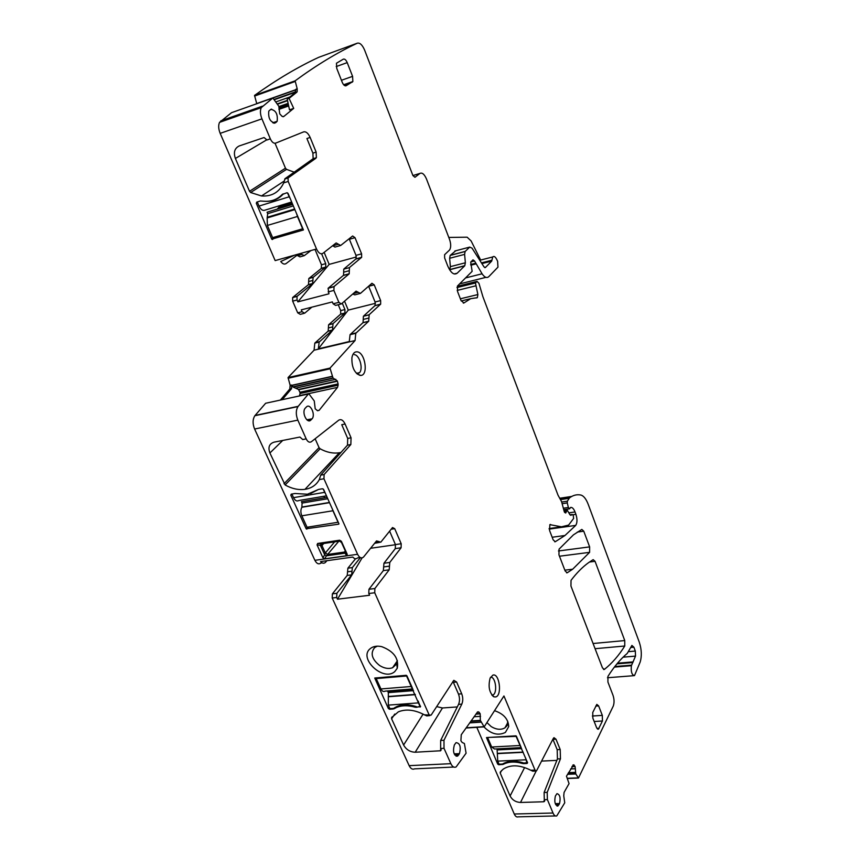 <?xml version="1.0" encoding="UTF-8"?>
<svg xmlns="http://www.w3.org/2000/svg" width="860" height="860" viewBox="0 0 860 860"><rect width="100%" height="100%" fill="white"/><g stroke="black" fill="none" stroke-linecap="round" stroke-linejoin="round"><path stroke-width="1.29" d="M345.451 551.271L344.441 552.055L345.043 553.173L345.677 551.776L341.377 542.187L339.635 541.123L320.984 543.896L320.361 545.294L321.952 545.498L322.156 543.821M345.312 550.938L344.441 552.055L327.778 554.442L325.338 552.958L324.682 554.775L326.413 555.829L338.786 541.252M344.613 552.023L345.354 551.045L347.236 554.324L341.377 541.273L339.625 540.209L317.652 543.477L317.039 544.875L320.361 545.294L324.682 554.775L322.919 557.774L317.039 544.875M341.549 542.563L339.614 541.144M339.41 541.155L339.625 540.209M322.661 543.649L317.652 543.477M322.919 557.774L324.65 558.828L346.591 555.721L347.236 554.324L345.623 551.712L344.645 552.034M357.588 554.291L314.889 560.322L254.603 429.022L297.829 420.131L306.181 438.869C307.74 441.9 309.46 442.857 311.341 441.75L338.7 420.217C341.033 418.852 343.172 420.131 345.096 424.023L351.052 437.783L350.848 444.512L324.123 474.516L323.951 478.762L357.588 554.291C359.405 557.785 361.372 558.721 363.5 557.087L376.529 540.918L378.712 541.51L375.702 541.95M345.096 424.023L341.753 424.69L347.698 438.439L347.494 445.147L320.694 475.128L319.318 479.59C316.308 485.04 311.524 488.286 304.977 489.34C298.485 490.189 291.863 488.738 285.122 484.975L269.9 452.983C267.858 447.34 269.245 443.728 274.071 442.158L299.925 437.052L302.731 439.546L306.181 438.869M338.7 524.181L306.16 528.782L290.798 495.188L291.217 494.156L295.023 493.5L307.482 494.221L318.565 489.426L322.425 488.76L323.661 489.523L338.969 523.869M283.993 483.761L319.06 447.619L320.135 448.791C326.606 452.36 333.003 453.693 339.302 452.779L340.979 452.435M319.06 447.619L315.136 438.761M490.555 677.25C495.424 676.261 497.789 692.45 493.124 694.923L492.038 695.278M377.239 646.172L374.605 647.644C370.155 653.267 371.842 659.233 379.658 665.543C384.259 668.392 388.559 669.134 392.568 667.768L397.352 660.813M397.363 660.534L396.664 663.984L392.568 667.768M436.644 706.597L442.459 707.974L415.208 752.231L440.642 750.758L440.653 740.471L458.563 704.361L461.809 704.125L443.975 740.277L444.018 748.329L440.685 748.501M457.284 706.92L442.459 707.974M461.809 704.125C463.11 700.932 463.078 697.492 461.723 693.816L456.628 682.023L453.822 680.335L431.139 715.101L424.453 714.832L426.721 715.896L429.86 715.595M370.617 548.282L395.492 544.713M286.67 206.239L285.66 203.841M312.599 159.337L316.373 157.681L316.136 152.091L310.148 137.439L306.912 138.514L312.9 153.144L313.137 158.724L285.09 178.622L283.714 182.857C279.274 192.242 271.868 196.618 261.515 195.962L250.647 192.532L249.529 191.285L285.466 168.173L275.05 143.287M285.466 168.173L286.531 169.366L294.26 172.194M486.986 722.647L491.2 726.592C496.36 729.667 500.928 730.097 504.917 727.872L507.819 722.561M507.765 721.346L507.013 725.614L504.917 727.872M506.475 726.42L506.142 725.625M555.409 815.946L518.129 816.85C516.666 817.355 515.376 816.409 514.259 814.001L553.012 813.022L547.39 799.596L547.197 792.372L560.462 758.81L560.193 749.522L555.979 739.192L553.98 737.676L553.292 738.461L536.715 770.474L536.253 771.001L535.017 770.087L530.824 770.27L532.791 771.183L535.769 771.022M556.871 760.369L541.585 761.089M343.323 275.512L349.203 273.77L349.44 267.6L343.774 269.126L343.538 275.275L328.09 288.293L328.939 293.808L297.85 301.871L329.165 264.385L324.145 252.367M329.165 264.385L356.395 256.968M389.623 531.158L395.428 544.573L395.31 548.605L383.947 563.246L383.345 570.61L368.951 589.272L368.8 593.508L374.734 592.776L374.874 588.519L368.951 589.272M383.345 570.61L389.193 569.825L374.874 588.519M389.193 569.825L389.773 562.451L383.947 563.246M378.712 541.51L380.765 542.23L392.515 527.545L394.708 528.685L401.201 543.746L401.082 547.788L389.773 562.451M379.561 542.413L374.627 543.294M345.731 85.871L346.15 85.72C344.774 86.183 343.473 85.054 342.248 82.334L336.765 68.424L336.464 63.221L343.344 59.147C344.709 58.738 346 59.899 347.214 62.619L352.589 76.357L341.442 80.281M346.15 85.72L352.858 81.539L352.589 76.357M495.779 696.933C502.38 695.364 499.38 672.746 492.898 675.111L490.125 678.11C487.996 686.581 489.297 692.827 494.005 696.847L495.779 696.933M592.755 712.467L592.852 718.143L596.625 727.721L598.388 729.183L602.43 720.992L602.322 715.38L598.614 705.877L596.818 704.394L592.755 712.467M459.444 753.672L457.606 756.112C453.714 755.37 452.629 751.651 454.349 744.964L456.058 742.632C460.003 743.158 461.132 746.835 459.444 753.672L454.166 753.854M306.45 406.941C310.213 402.91 315.781 414.692 312.083 418.82L310.847 420.067C307.213 424.13 301.548 412.757 305.053 408.371L306.45 406.941M595.055 561.322L593.163 559.645L588.659 562.591C582.586 566.955 576.716 572.867 571.029 580.339L570.954 586.047L602.495 667.962L604.386 669.403C611.976 663.383 618.77 655.589 624.768 646.01L624.758 640.571L595.055 561.322L589.466 562.021M589.595 552.346L589.637 546.885L583.757 531.19L581.822 529.427L573.448 534.845L559.043 549.164L558.957 554.883L565.181 571.04L567.224 572.771L572.663 569.212L589.595 552.346L559.473 556.226M270.825 109.37L268.793 111.101C268.126 118.271 270.276 122.217 275.221 122.915L277.146 121.335C277.963 114.23 275.856 110.241 270.825 109.37M559.538 803.562L557.882 806.013C554.979 805.046 554.141 801.713 555.388 796.016L556.968 793.64C559.903 794.468 560.763 797.779 559.538 803.562L555.27 803.627M357.115 351.826C354.417 351.675 352.686 353.643 351.912 357.728C351.622 367.145 354.352 373.046 360.103 375.411L360.652 375.433C368.714 375.583 365.21 352.288 357.115 351.826M360.652 375.433L357.201 373.982L359.577 372.649C363.404 368.402 359.458 354.868 354.309 354.653M449.597 269.782L464.733 265.804L457.187 273.2C453.994 275.372 450.833 272.953 447.727 265.976L444.631 257.935L444.609 254.689L449.597 249.97C451.091 247.476 451.059 243.907 449.5 239.284L426.506 179.052C424.388 174.193 422.174 172.322 419.873 173.451L414.961 177.278L412.929 175.58L364.629 50.138C362.35 44.892 359.899 42.581 357.276 43.204C337.335 52.524 316.62 65.059 295.12 80.829L297.205 88.784L297.151 91.783L294.991 92.869L295.904 89.246L297.205 88.784M464.733 265.804L465.367 262.784L464.604 254.377L465.11 251.518L469.71 247.1L472.022 248.142L484.04 266.933L485.395 267.514L491.694 261.118L492.737 256.947C493.909 255.861 495.199 256.602 496.596 259.172L497.617 261.247L497.962 267.137L488.813 276.63C486.835 278.371 484.588 277.425 482.073 273.792L474.537 260.967L473 259.838L470.7 262.096L472.14 271.341L457.52 285.982L457.531 291.443L461.024 300.516L463.906 302.978L470.689 298.678L477.332 297.678L477.88 294.55L475.451 282.983L477.01 281.381L478.923 283.262L482.89 296.678L558.011 495.156L561.591 501.67L564.203 511.421L565.687 513.033L567.224 510.13L569.879 514.635L570.868 515.366L572.179 514.452L573.222 515.333L573.62 518.429L568.6 525.094L561.451 526.814L549.862 524.643L549.583 530.523L553.195 539.908L555.28 541.725L564.977 535.49L575.716 525.395C577.329 522.783 577.393 519.096 575.92 514.334L575.028 511.958C573.738 508.733 572.276 507.217 570.653 507.411L569.6 508.819L568.374 507.486L567.267 502.928L567.363 501.176L569.428 497.962C572.996 495.199 576.791 494.231 580.833 495.037C583.661 495.801 586.133 498.929 588.251 504.433L639.303 642.216C641.678 649.569 641.947 656.234 640.109 662.2L634.486 675.627C631.831 674.992 630.799 671.682 631.39 665.704L635.518 656.105L635.325 651.063L633.884 647.193L631.907 645.43L627.23 653.439C620.544 658.996 614.126 666.64 607.945 676.368L607.923 682.066L612.986 695.235C614.298 699.191 614.395 702.803 613.277 706.06L578.468 778.053L575.781 773.882L575.093 766.507L573.631 764.809L566.471 776.182L569.062 783.6L564.085 792.404L563.751 795.801L564.74 802.799L556.775 815.914C555.366 816.43 554.109 815.463 553.012 813.022M449.726 269.653L450.382 266.643L465.367 262.784M455.746 250.776L450.167 255.431L449.629 258.29L450.382 266.643M547.39 799.596L544.294 799.682L544.111 792.479L557.441 758.95L560.462 758.81M560.193 749.522L557.183 749.673L557.441 758.95M557.183 749.673L552.958 739.363L555.979 739.192M471.054 720.949L480.331 720.347L484.169 726.883L503.938 695.966L535.017 770.087M480.331 720.347L480.192 713.854L479.009 712.134L477.59 711.919L461.261 734.741L460.906 740.739L462.153 742.47L464.4 743.513L466.088 753.209L456.133 766.937C454.134 767.883 452.381 766.797 450.866 763.68L444.018 748.329M461.723 693.816L458.477 694.063C459.831 697.739 459.863 701.169 458.563 704.361M458.477 694.063L453.37 682.292L456.628 682.023M452.919 681.442L453.37 682.292M317.394 410.671L319.146 410.306L317.598 410.757L315.201 408.801L314.265 400.943L309.116 394.116L308.375 394.009L297.99 406.576C295.797 410.22 295.743 414.735 297.829 420.131M299.398 395.955L300.108 393.493L338.109 385.226L337.539 387.365L319.146 410.306M300.108 393.493L299.904 392.246L338.098 383.904L338.109 385.226M338.098 383.904L337.313 380.926L333.003 377.97L330.004 368.101L355.083 340.538L355.771 333.325L350.063 334.68L349.289 341.538L318.34 348.837L319.167 342.065L314.825 343.097L314.061 350.203L288.057 377.583L290.142 385.291L289.788 389.01L280.349 400.083M299.904 392.246L298.506 389.451L337.313 380.926M282.188 399.685L291.604 388.613L291.433 385.011L293.12 387.075L298.506 389.451M368.875 318.05L363.232 319.425L363.393 316.265L369.176 314.717L368.704 321.221L355.771 333.325M363.232 319.425L363.07 322.586L350.063 334.68M369.176 314.717L380.658 304.15L380.647 300.591L374.229 284.853L371.939 283.284L360.404 293.432L356.062 291.131L341.356 303.945L338.883 302.354L333.884 290.422L334.067 286.531L328.327 288.036M363.543 316.104L375.078 305.536L375.078 301.989L380.647 300.591M374.229 284.853L368.65 286.294L375.078 301.989M352.75 294.012L354.761 294.873L359.63 293.625M348.988 274.007L334.067 286.531M349.44 267.6L343.774 269.126M315.846 158.294L288.036 177.988L288.197 181.449L316.512 248.992C318.522 253.109 320.651 254.56 322.898 253.345L336.152 242.95L340.646 245.498L352.643 235.984L355.008 237.682L361.598 253.84L361.651 257.323L349.654 267.363M349.16 238.747L355.997 255.366L356.051 258.849L344 268.879M339.99 245.68L334.97 247.078L332.659 245.691M310.148 137.439C308.202 133.225 306.031 131.365 303.644 131.881L275.576 143.158C273.652 143.588 271.9 142.158 270.33 138.847L261.945 118.852C260.204 114.369 259.967 110.639 261.236 107.661L272.867 97.997L278.833 106.285L279.737 113.864L282.166 116.433L283.746 116.508L293.712 108.381L289.078 98.395L287.208 99.061L294.991 92.869M324.629 497.789L323.951 496.274M368.8 593.508L369.585 595.26L337.496 599.205L362.114 557.861M420.572 706.511L416.272 707.318L420.529 706.254M420.271 706.984L406.264 675.304L374.734 678.035L388.365 708.522L389.268 707.178M394.804 707.597L393.203 708.984L389.537 709.253L388.365 708.522M387.527 690.956L388.333 692.633L388.322 705.114L389.935 708.651L393.6 708.382L396.654 706.64C402.373 704.232 409.048 704.254 416.659 706.716M394.02 708.79L396.374 707.543C401.695 705.286 407.898 705.157 414.982 707.167L416.272 707.318M394.751 671.617C383.27 681.958 357.9 658.158 370.284 648.612C373.197 646.268 377.024 645.624 381.765 646.666C393.858 651.299 399.029 658.502 397.255 668.274L394.751 671.617M424.453 714.832C414.713 709.758 406.006 708.758 398.331 711.854L391.601 717.638L391.612 718.82L403.609 745.018C406.21 749.63 410.08 752.027 415.208 752.231M326.908 560.709L325.445 562.397C323.876 563.719 322.263 563.44 320.587 561.591L352.793 557.065C354.438 558.957 356.029 559.236 357.556 557.914L360.233 557.538M360.383 557.613L352.331 567.578L351.675 574.846L336.883 593.282L336.701 597.474L337.496 599.205M289.078 98.395L296.818 92.213M514.259 814.001L476.816 727.345M351.675 574.846L347.225 575.437L332.379 593.851L332.196 598.022L409.156 765.658C410.682 768.722 412.488 769.775 414.552 768.851L453.693 767.055M347.225 575.437L347.558 571.803L351.998 571.212M355.556 558.742L347.892 568.18L347.558 571.803M314.889 560.322C316.716 563.751 318.738 564.654 320.93 563.031L322.102 562.87M308.375 394.009L265.632 403.265L254.872 415.713C252.603 419.315 252.507 423.743 254.603 429.022M338.238 304.73L340.7 310.6L340.678 314.094L328.584 324.833L328.197 331.068L314.825 343.097M340.538 304.15L335.626 305.397L333.142 303.817L332.358 301.925L301.29 309.858L302.086 311.707L297.71 312.825L300.248 314.351L303.763 313.459M297.71 312.825L292.669 301.15L292.647 297.571L297.022 296.431L297.044 300.011L292.669 301.15M321.629 253.84L325.725 263.633L325.757 267.073L313.115 277.371L312.61 283.692L297.259 296.173L292.647 297.571M292.894 297.313L308.514 284.596L308.815 278.533L313.115 277.371M325.553 267.299L321.285 268.46L308.815 278.533M321.285 268.46L321.468 264.805L315.007 249.411M301.054 253.334L301.967 254.452L297.657 255.656L299.946 256.882L303.591 255.861M297.657 255.656L297.259 255.054M316.512 248.992L275.157 260.601L220.181 133.364L261.945 118.852M272.867 97.997L231.555 112.681L219.536 122.378C218.214 125.323 218.429 128.989 220.181 133.364M357.276 43.204L318.759 57.308C298.14 66.843 276.737 79.55 254.528 95.417L256.764 103.727M448.791 237.424L467.13 237.188L471.119 240.95L480.654 260.053M293.712 108.381L289.508 109.876L287.208 99.061M271.738 239.166L303.429 229.953L288.089 193.478L286.853 192.769L282.101 194.575C277.21 199.584 271.094 201.799 263.74 201.219L260.322 200.993L256.699 202.121L256.312 203.325L271.738 239.166L274.684 237.059M270.33 138.847L266.998 139.976L264.074 137.535L239.252 145.942C234.608 148.21 233.318 152.381 235.382 158.466L266.901 139.728M249.529 191.285L235.382 158.466M494.715 710.747C503.67 713.854 508.335 719.132 508.712 726.592L505.4 732.419C498.219 735.913 491.071 734.074 483.954 726.893M522.815 762.702L522.428 763.465L523.611 763.626L527.094 763.465L527.578 762.734L515.86 735.837L486.491 737.568L497.714 764.11L498.445 762.755M522.428 763.465C514.925 761.326 508.496 761.627 503.164 764.357L498.768 764.766L497.714 764.11M497.069 748.877L497.736 761.121L499.058 764.207L502.476 764.045C508.26 760.67 515.398 760.347 523.901 763.057L527.524 762.616M530.824 770.27C519.945 764.798 510.754 764.411 503.25 769.098L500.273 772.065L500.23 773.075L510.098 795.995C512.302 800.037 515.774 802.197 520.515 802.455L543.606 801.767L544.369 801.509L544.294 799.682M294.582 255.151L280.736 261.515C282.607 263.955 284.38 264.644 286.058 263.59L298.635 254.012M371.391 285.584L370.843 284.252M301.967 254.452L304.257 255.678L310.911 250.561M297.85 301.871L297.044 300.011M428.968 714.52L374.734 592.776M328.735 324.671L333.024 323.618L344.925 313.04L344.935 309.536L342.269 303.15M302.086 311.707L304.601 313.255L311.825 307.171M333.024 323.618L332.498 330.025L319.167 342.065M375.433 303.311L348.257 310.105L318.34 348.837M348.257 310.105L344.537 301.172M466.045 728.011L484.169 726.883M288.057 377.583L330.004 368.101M314.061 350.203L355.083 340.538M567.278 778.493L578.468 778.053M254.528 95.417L295.12 80.829M497.736 761.121L526.073 759.778L527.094 763.465M516.355 736.096L520.945 746.975M488.093 737.439L516.215 736.364M487.792 737.987L491.673 747.017L520.063 745.502M521.214 747.609L494.554 749.006L491.673 747.017M526.073 759.778L525.481 757.767M388.322 705.114L418.809 702.856L420.411 706.436L420.024 707.049M406.909 675.777L412.316 687.882M376.723 677.852L376.207 678.594L406.78 675.96M376.207 678.594L380.937 688.957L411.478 686.474M412.789 688.924L385.054 691.15C383.495 692.02 382.13 691.289 380.937 688.957M418.809 702.856L418.218 701.093M310.611 493.522L318.437 489.458M323.199 488.974L324.704 492.329L293.539 497.66L291.884 494.038M338.281 522.213L307.052 527.255L301.828 515.807C300.548 512.571 300.559 509.722 301.881 507.271L329.541 502.67M338.13 522.385L332.938 510.765L301.828 515.807M332.293 508.819L332.938 510.765M324.704 492.329L325.65 493.962M293.539 497.66C295.098 500.638 296.85 501.595 298.807 500.531L326.488 495.844M327.789 498.757L302.064 503.079L301.881 507.271M302.064 503.079L301.441 501.702L327.165 497.36M265.385 201.315C272.727 201.616 278.737 199.111 283.424 193.833M287.509 192.844L289.175 196.8L259.043 206.077L257.269 201.939M292.163 203.153L278.866 207.206L277.393 209.066M302.913 228.717L272.62 237.65L267.374 225.438L267.148 217.967L294.873 209.603M302.677 228.889L297.452 216.483L267.374 225.438M293.314 205.905L267.697 213.678L267.148 217.967M296.689 213.925L297.452 216.483M289.175 196.8L290.422 199.036M259.043 206.077C260.612 209.313 262.397 210.732 264.396 210.334L291.669 202.003M267.697 213.678L267.062 212.205L292.69 204.411M334.637 541.865L325.338 552.958L321.952 545.498L323.822 543.466M346.591 555.721L345.043 553.173L326.413 555.829L324.65 558.828M341.377 541.273L341.377 542.187M319.318 479.59L323.951 478.762M324.102 474.548L320.673 475.161L324.123 474.516M269.9 452.983L282.757 440.438M285.122 484.975L320.135 448.791M383.646 566.923L389.483 566.138M401.082 547.788L395.31 548.605M401.201 543.746L395.428 544.573M394.708 528.685L391.182 529.212M347.214 62.619L336.228 66.564M352.331 82.108L343.935 85.043M597.034 728.528L599.022 728.409M602.43 720.992L594.174 721.497M592.346 716.014L602.322 715.38M598.614 705.877L595.776 706.071M454.811 755.037L458.735 754.908M307.074 419.992L311.825 419.11M308.041 420.583L310.847 420.067M595.077 648.698L624.768 646.01M603.559 669.478L604.386 669.403M593.077 643.506L624.758 640.571M558.441 550.98L589.637 546.885M577.339 532.082L583.757 531.19M566.611 572.846L567.224 572.771M274.415 123.173L275.221 122.915M273.738 123.141L276.221 122.346M555.764 804.756L559.011 804.713M454.155 273.974L457.187 273.2M449.629 258.29L464.604 254.377M450.285 255.302L465.238 251.378M454.832 251.012L469.71 247.1M484.836 267.664L485.395 267.514M491.716 261.085L481.901 263.59L491.694 261.118M481.46 262.891L491.931 260.214M614.803 666.532L631.53 665.156M616.942 663.877L632.777 662.544M617.512 663.2L633.207 661.888M623.102 657.169L635.518 656.105M628.778 651.633L635.325 651.063M630.713 647.483L633.884 647.193M567.589 774.215L575.781 773.882M568.299 772.979L575.361 772.678M568.492 772.645L575.318 772.366M570.61 768.937L575.415 768.732M571.921 766.647L575.093 766.507M572.072 766.389L575.007 766.26M572.835 765.077L574.125 765.024M544.111 792.479L547.197 792.372M469.764 722.765L480.88 722.056M470.796 721.314L480.385 720.701M474.021 716.767L480.546 716.337M475.892 714.144L480.192 713.854M476.107 713.843L480.095 713.574M477.236 712.252L479.009 712.134M477.59 711.919L478.386 711.854M440.653 740.471L443.975 740.277M347.451 445.2L350.805 444.555M347.698 438.439L351.052 437.783M299.71 395.589L337.518 387.387M298.732 389.731L337.464 381.227M296.453 387.978L335.819 379.303M293.12 387.075L333.207 378.207M292.819 386.86L333.003 377.97M291.701 385.484L332.261 376.476M368.564 321.382L362.92 322.747M380.518 304.3L374.938 305.687M353.288 293.55L358.233 292.282M343.656 272.19L349.321 270.674M361.447 257.559L355.846 259.075M361.598 253.84L355.997 255.366M355.008 237.682L349.407 239.263M338.399 244.229L332.723 245.82M285.09 178.622L288.401 177.569M312.9 153.144L316.136 152.091M569.094 512.818L575.028 511.958M291.615 385.344L332.196 376.325M291.562 388.666L289.745 389.064M291.433 385.011L290.142 385.291M469.678 722.884L480.933 722.163M306.773 529.158L308.708 526.997M306.16 528.782L307.611 527.169M290.798 495.188L291.884 494.048M389.537 709.253L389.935 708.651M393.203 708.984L393.6 708.382M395.052 707.447L394.256 708.662M415.509 706.339L414.982 707.167M392.128 716.842L391.601 717.638M394.74 714.058L391.612 718.82M403.609 745.018L423.098 714.112M440.062 750.909L441.029 749.275M561.774 502.025L567.363 501.176M560.441 499.628L569.137 498.305M563.418 508.217L568.374 507.486M562.311 503.67L567.267 502.928M572.943 514.764L575.92 514.334M560.279 499.348L569.438 497.962L560.29 499.359M559.677 498.262L571.739 496.424M614.362 667.102L631.39 665.704M549.185 529.115L575.716 525.395M554.743 541.8L555.28 541.725M325.725 263.633L321.468 264.805M270.62 109.478L271.642 109.123M278.919 106.575L288.121 103.35M277.726 104.124L287.541 100.663M276.103 101.835L289.798 96.997M277.511 103.823L287.466 100.319M283.058 116.745L283.746 116.508M278.93 107.779L288.358 104.479M278.919 109.37L288.67 105.973M283.714 182.857L288.197 181.449M256.312 203.325L257.516 202.519M282.101 194.575L282.983 193.973M272.341 239.521L276.512 236.522M250.647 192.532L286.531 169.366M328.144 291.916L333.884 290.422M338.883 302.354L333.142 303.817M498.768 764.766L499.058 764.207M502.175 764.604L502.476 764.045M503.691 763.357L503.164 764.357M523.901 763.057L523.611 763.626M501.573 770.528L500.23 773.075M510.098 795.995L524.611 767.529M536.167 771.033L520.515 802.455M543.606 801.767L544.434 800.026M567.536 774.312L575.824 773.978M550.002 524.546L550.561 524.46M463.303 303.118L463.906 302.978M356.158 332.885L350.45 334.25M336.883 593.282L332.379 593.851M347.892 568.18L352.331 567.578M340.528 314.255L344.774 313.19M340.7 310.6L344.935 309.536M288.111 378.26L330.057 368.789M255.087 415.455L298.194 406.318M466.206 727.775L483.868 726.678M273.061 97.932L295.926 89.806M256.699 103.576L295.926 89.633M332.196 598.022L336.701 597.474M409.156 765.658L450.866 763.68M460.369 298.796L477.88 294.55M457.208 290.411L475.548 285.885M312.61 283.692L308.299 284.832M309.041 278.285L313.341 277.135M328.047 331.229L332.347 330.186M328.391 327.95L332.691 326.897M274.544 99.631L295.474 92.213M274.34 99.341L295.636 91.794M319.565 341.624L315.222 342.667M312.975 280.403L308.665 281.564M412.918 175.548L419.873 173.451M254.571 96.062L295.173 81.474M220.751 120.894L262.397 106.178M567.213 778.311L578.221 777.881M549.099 528.556L561.451 526.814M569.943 514.774L572.179 514.452M564.278 511.7L566.417 511.388M564.042 510.754L567.073 510.302M456.972 287.53L475.483 282.94M457.337 286.272L477.01 281.381M461.218 300.968L470.689 298.678M470.635 264.504L475.408 263.278M471.592 261.719L474.537 260.967M465.55 277.941L482.073 273.792M470.882 265.202L475.752 263.966M459.573 283.918L485.921 277.35M564.611 512.495L566.073 512.28M497.617 753.36L523.084 752.07M497.51 753.618L523.192 752.317M521.654 748.641L497.51 749.909M388.376 696.482L415.229 694.396M388.236 696.761L415.348 694.654M413.542 690.634L388.333 692.633M387.774 691.408L412.993 689.387M302.043 507.013L329.444 502.455M267.471 217.516L294.743 209.292M267.643 217.322L294.69 209.174M304.977 489.34L339.302 452.779M493.124 694.923L491.834 695.02M343.667 84.764L352.858 81.539M492.963 696.234L494.005 696.847M597.786 729.216L598.388 729.183M456.047 756.155L457.606 756.112M306.848 419.787L312.083 418.82M564.848 570.169L572.663 569.212M272.749 122.754L277.146 121.335M557 806.024L557.882 806.013M449.834 269.535L464.841 265.686M450.167 255.431L465.11 251.518M347.494 445.147L350.848 444.512M299.731 395.557L337.539 387.365M368.704 321.221L363.07 322.586M363.393 316.265L369.026 314.889M375.078 305.536L380.658 304.15M343.538 275.275L349.203 273.77M361.651 257.323L356.051 258.849M313.137 158.724L316.373 157.681M291.604 388.613L289.788 389.01M359.577 372.649L356.416 373.348M397.094 706.458L396.374 707.543M396.761 663.769L397.255 668.274M441.169 749.877L440.642 750.758M563.773 509.679L569.212 508.883M607.482 677.745L633.659 675.691M552.163 537.242L564.977 535.49M325.757 267.073L321.5 268.234M297.151 91.783L295.356 92.428M278.93 109.08L288.616 105.694M284.724 179.041L288.036 177.988M272.222 239.531L276.329 236.575M261.515 195.962L284.37 180.923M328.09 288.293L333.841 286.788M507.798 722.959L508.712 726.582M544.681 800.853L544.369 801.509M479.783 260.279L492.737 256.947M603.677 669.521L604.29 669.478M340.678 314.094L344.925 313.04M254.872 415.713L297.99 406.576M476.139 297.969L477.332 297.678M328.197 331.068L332.498 330.025M332.874 323.779L328.584 324.833M312.836 283.456L308.514 284.596M219.536 122.378L261.236 107.661M456.972 287.562L475.451 282.983M563.999 510.603L567.224 510.13M277.737 208.421L292.486 203.938M267.793 217.118L294.625 209.023"/></g></svg>
